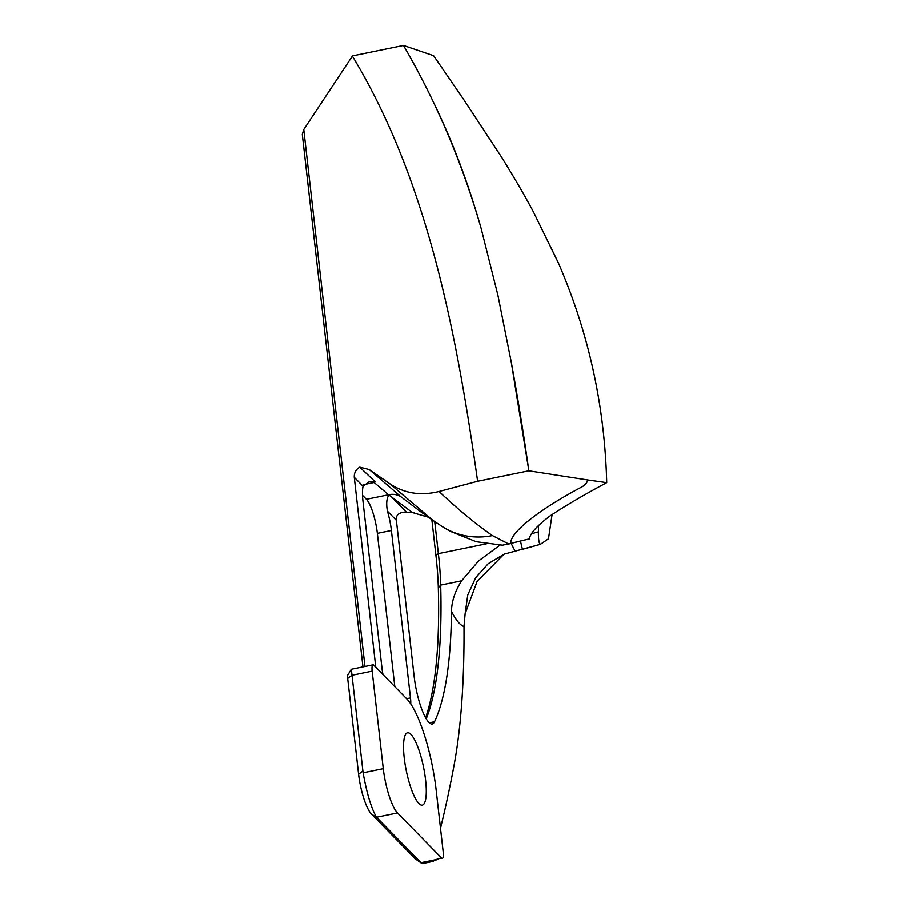 <?xml version="1.0" encoding="UTF-8"?>
<svg xmlns="http://www.w3.org/2000/svg" width="909" height="909" viewBox="0 0 909 909"><rect width="100%" height="100%" fill="white"/><g stroke="black" fill="none" stroke-linecap="round" stroke-linejoin="round"><path stroke-width="1.36" d="M425.56 779.865A36.905 8.817 -101.6 0 1 419.935 804.454A36.905 8.817 -101.6 0 1 404.232 758.072A36.905 8.817 -101.6 0 1 405.607 734.358A36.905 8.817 -101.6 0 1 416.367 743.482A36.905 8.817 -101.6 0 1 425.56 779.865M414.629 512.835L406.368 512.187C402.301 511.96 399.244 513.028 397.222 515.38A9.226 8.397 -44.4 0 0 396.358 520.334L387.393 511.176A27.679 6.613 -101.6 0 1 391.393 530.515L410.47 697.93A14.76 3.522 -101.6 0 1 410.709 703.839M383.007 674.626A14.76 3.522 -101.6 0 1 382.053 668.899L362.986 501.484A27.679 6.613 -101.6 0 1 363.055 486.304L354.271 477.339C354.067 472.941 355.885 469.555 359.714 467.181L369.236 469.567L401.346 497.087L420.651 511.733M375.769 667.229L354.271 477.339M432.718 861.437L438.002 858.664L442.376 858.346A9.226 2.204 78.4 0 0 443.194 852.04L436.115 789.898A73.799 17.623 78.4 0 0 406.925 699.066L373.838 665.263A9.226 2.204 78.4 0 0 372.974 664.854A9.226 2.204 78.4 0 0 372.156 671.16L383.268 768.684A35.985 8.59 78.4 0 0 397.494 812.964L441.513 857.937A9.226 2.204 78.4 0 0 442.376 858.346M351.397 669.842L363.089 772.809C366.872 793.693 371.349 808.499 376.531 817.248L421.503 863.232L415.493 858.994A14.76 3.522 -101.6 0 1 415.049 858.607L371.361 813.964A32.292 7.715 -101.6 0 1 358.589 774.229L347.681 678.444A5.534 1.318 -101.6 0 1 347.886 674.887L351.363 669.274L372.974 664.854M415.049 858.607L422.73 863.482M434.718 521.641L438.365 553.661A127.146 30.361 -101.6 0 1 440.683 585.112A369.02 88.128 -101.6 0 1 426.196 718.871M503.847 554.342L477.111 581.43L465.124 613.791L464.01 626.562C460.215 625.347 456.034 620.29 451.478 611.405C451.637 601.428 455.023 591.236 461.636 580.828L478.509 561.035L500.018 545.15M451.478 611.405A369.02 88.128 -101.6 0 1 434.525 721.757A36.905 8.817 -101.6 0 1 432.252 724.007A36.905 8.817 -101.6 0 1 414.197 676.955L396.358 520.334M440.49 828.304A1937.374 462.67 78.4 0 0 453.841 766.469A599.667 143.213 78.4 0 0 464.01 626.562M394.813 686.693L377.349 533.39A27.679 6.613 78.4 0 0 366.407 499.325L388.586 494.791L374.133 482.52L375.076 481.668L369.111 481.793L363.055 486.304M362.498 495.337L366.407 499.325M425.582 717.815A372.713 89.014 78.4 0 0 438.308 587.828A130.839 31.247 78.4 0 0 435.922 555.467L431.832 519.618M362.952 666.899L302.277 134.282L303.765 129.487L352.522 55.869L403.505 45.45L433.604 55.688L464.147 100.183L501.359 156.791C514.301 177.653 524.982 195.98 533.378 211.763L558.183 262.451C588.543 332.217 604.724 405.619 606.723 482.668C583.726 495.019 564.853 506.097 550.138 515.892C537.151 525.686 530.22 533.367 529.333 538.912L510.71 543.48C509.994 532.151 540.31 508.926 582.533 486.588C585.782 484.315 587.475 482.1 587.623 479.975L606.723 482.668M511.415 362.907C517.426 395.642 523.845 434.991 528.561 468.874L511.301 362.282L497.916 295.243L481.077 228.114C462.283 163.063 436.479 102.251 403.63 45.666L403.505 45.45M352.362 56.074C427.139 179.63 456.386 331.103 477.623 481.293L528.833 470.828L587.623 479.975M528.561 468.874L528.833 470.828M538.594 525.322L538.389 531.879C538.333 539.401 539.003 543.559 540.412 544.355L504.154 554.172L488.178 563.75L475.68 577.749L467.771 594.929L465.124 613.791M508.517 543.923L502.484 545.218L476.202 541.741L450 531.242L442.683 526.89A73.799 69.891 122 0 1 442.66 526.868A73.799 69.891 122 0 0 492.405 535.606L508.517 543.923L529.333 538.912M552.093 514.539L548.491 538.798L540.366 544.377L522.436 549.377L520.482 541.196M403.63 45.666C420.117 74.277 434.934 103.785 448.069 134.18C461.408 165.643 471.691 195.378 481.077 228.114M420.492 511.619L432.968 520.425L389.756 483.747C404.323 493.485 420.776 496.075 439.104 491.508L477.623 481.293M439.104 491.508C457.216 508.756 474.987 523.459 492.405 535.606M389.756 483.747L369.236 469.567M303.765 129.487L364.952 666.49M428.491 517.255L412.447 512.596L388.586 494.791A18.453 16.498 129.1 0 1 401.346 497.087M387.393 511.176C386.086 503.404 386.655 497.962 389.109 494.848M375.076 481.668L359.714 467.181M392.131 497.632L406.368 512.187M420.901 862.709L436.729 859.482M486.36 543.855L438.365 553.661L435.922 555.467M461.636 580.828L440.683 585.112L438.308 587.828M434.525 721.757L429.275 722.837M391.393 530.515L377.349 533.39M406.584 698.726L410.47 697.93M438.002 858.664L441.513 857.937M397.494 812.964L376.531 817.248M531.845 533.708L538.389 531.879M511.142 543.491L514.948 550.899M372.156 671.16L351.931 675.296L347.681 678.444M363.089 772.809L383.268 768.684M371.361 813.964L377.224 818.066M358.589 774.229L362.85 771.093M374.133 482.52L363.873 484.611M427.253 516.63A18.453 16.089 123.1 0 1 428.139 517.016M432.923 861.425L422.537 863.55M510.665 543.605L505.006 544.752M438.115 859.221L435.479 860.198M504.665 553.967L503.472 554.535M432.979 520.425L442.66 526.868"/></g></svg>
